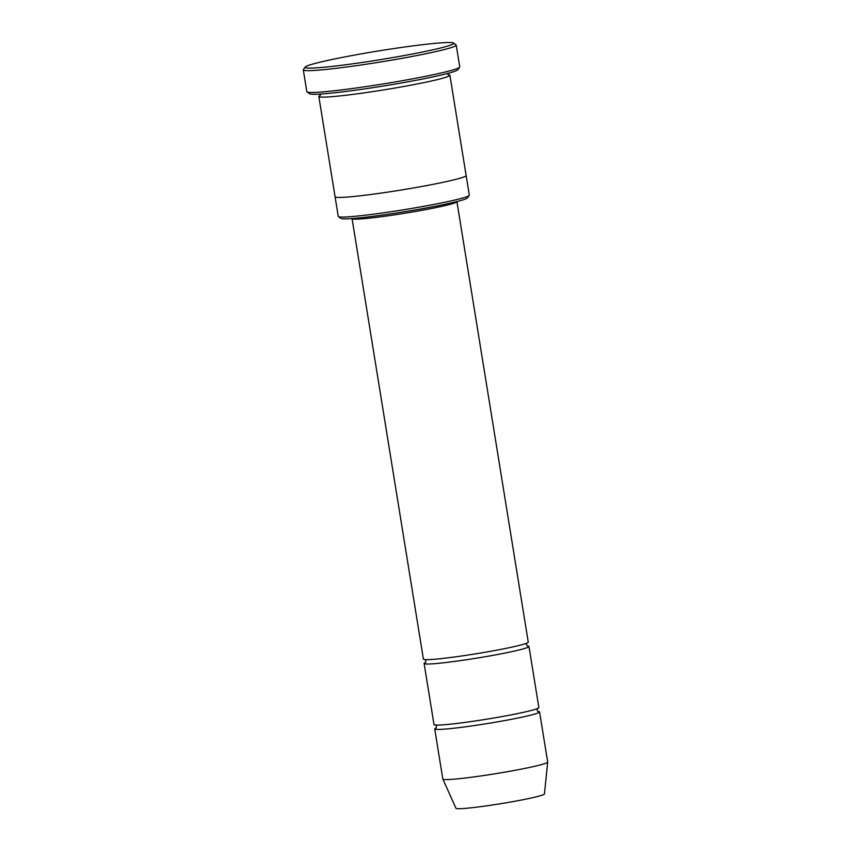 <?xml version="1.0" encoding="UTF-8"?>
<svg xmlns="http://www.w3.org/2000/svg" width="851" height="851" viewBox="0 0 851 851"><rect width="100%" height="100%" fill="white"/><g stroke="black" fill="none" stroke-linecap="round" stroke-linejoin="round"><path stroke-width="1.28" d="M528.971 646.494L538.864 707.553A53.113 3.138 170.8 0 1 468.773 721.893A53.113 3.138 170.8 0 1 433.999 724.541L424.117 663.482A53.113 3.138 -9.2 0 0 458.88 660.833A53.113 3.138 -9.2 0 0 528.971 646.494A53.113 3.138 -9.2 0 0 527.29 646.005M425.553 662.482A53.113 3.138 -9.2 0 0 424.117 663.482M466.146 175.561L469.316 195.156A66.389 3.915 170.8 0 1 469.241 195.4L467.412 197.932A64.176 3.787 170.8 0 1 404.746 211.686A64.176 3.787 170.8 0 1 340.932 218.42L338.4 216.59A66.389 3.915 170.8 0 1 338.251 216.388L335.081 196.794M320.348 95.312A66.389 3.915 -9.2 0 0 318.827 96.45L335.071 196.762A66.389 3.915 -9.2 0 0 378.535 193.443A66.389 3.915 -9.2 0 0 466.135 175.529L449.892 75.218A66.389 3.915 -9.2 0 0 448.094 74.622M469.241 195.4A66.389 3.915 170.8 0 1 381.705 213.069A66.389 3.915 170.8 0 1 338.4 216.59M318.827 96.45A66.389 3.915 -9.2 0 0 362.281 93.131A66.389 3.915 -9.2 0 0 449.892 75.218M354.399 63.58A75.239 4.436 -9.2 0 0 453.519 43.039A75.239 4.436 -9.2 0 0 378.706 50.922A75.239 4.436 -9.2 0 0 305.232 67.048A75.239 4.436 -9.2 0 0 354.399 63.58M528.258 642.133A53.113 3.138 170.8 0 1 458.178 656.472A53.113 3.138 170.8 0 1 423.404 659.121L352.059 218.622A53.113 3.138 170.8 0 0 404.991 213.229A53.113 3.138 170.8 0 0 456.923 201.644L528.258 642.133M436.148 727.903A53.113 3.138 -9.2 0 0 434.712 728.903A53.113 3.138 -9.2 0 0 469.475 726.254A53.113 3.138 -9.2 0 0 539.566 711.915A53.113 3.138 -9.2 0 0 537.885 711.425M434.712 728.903L442.828 779.059A53.113 3.138 -9.2 0 0 442.85 779.101A53.113 3.138 -9.2 0 0 477.602 776.41A53.113 3.138 -9.2 0 0 547.693 762.124A53.113 3.138 -9.2 0 0 547.693 762.07L539.566 711.915M442.85 779.101L455.987 808.301A44.805 2.649 -9.2 0 0 485.304 806.025A44.805 2.649 -9.2 0 0 544.438 793.972L547.693 762.124M456.221 45.103L459.753 66.91A77.452 4.574 170.8 0 1 459.668 67.197L457.838 69.718A75.239 4.436 170.8 0 1 384.365 85.855A75.239 4.436 170.8 0 1 309.551 93.738L307.02 91.919A77.452 4.574 170.8 0 1 306.839 91.674L303.307 69.867A77.452 4.574 -9.2 0 0 354.016 65.995A77.452 4.574 -9.2 0 0 456.221 45.103A77.452 4.574 -9.2 0 0 456.051 44.858L453.519 43.039M459.668 67.197A77.452 4.574 170.8 0 1 357.548 87.802A77.452 4.574 170.8 0 1 307.02 91.919M305.232 67.048L303.403 69.58A77.452 4.574 -9.2 0 0 303.307 69.867M320.667 94.025L320.146 95.535M448.349 74.771L447.371 73.494M435.435 724.914C436.552 725.829 436.723 726.882 435.957 728.094L435.957 728.094M538.13 711.542C537.024 710.638 536.853 709.585 537.619 708.362M424.84 659.493C425.957 660.408 426.128 661.461 425.351 662.674L425.362 662.674M527.535 646.122C526.429 645.228 526.258 644.164 527.024 642.941"/></g></svg>
